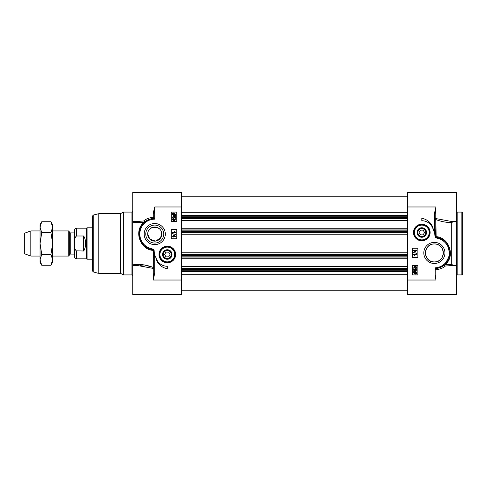 <?xml version="1.0" encoding="UTF-8"?>
<svg xmlns="http://www.w3.org/2000/svg" width="487" height="487" viewBox="0 0 487 487"><rect width="100%" height="100%" fill="white"/><g stroke="black" fill="none" stroke-linecap="round" stroke-linejoin="round"><path stroke-width="0.73" d="M50.946 221.731L52.626 224.647L52.626 262.353L50.946 265.269L52.626 259.827L50.946 254.384L52.626 243.5L50.946 232.616L52.626 227.173L50.946 221.731L41.742 221.731L40.062 227.173L40.062 224.647L41.742 221.731M41.742 265.269L40.062 262.353L40.062 227.173L41.742 232.616L40.062 243.5L41.742 254.384L40.062 259.827L41.742 265.269L50.946 265.269M50.946 254.384L41.742 254.384M50.946 232.616L41.742 232.616M181.444 220.562L407.668 220.562M181.444 228.732L407.668 228.732M181.444 258.268L407.668 258.268M181.444 266.438L407.668 266.438M70.268 232.896L73.994 232.896L73.994 254.104L70.268 254.104L70.268 232.896L69.726 232.579L69.726 254.421L68.777 256.071L68.777 230.929L52.626 230.929M73.994 254.104L74.621 254.731L74.621 232.269L73.994 232.896M74.621 244.949L74.621 256.929C74.73 258.08 75.363 258.707 76.508 258.816L76.508 251.006C74.809 249.557 74.182 247.542 74.621 244.949L74.621 242.051C74.182 239.458 74.809 237.443 76.508 235.994L83.734 235.994C86.333 240.998 86.333 246.002 83.734 251.006L75.935 250.817M76.508 235.994L76.508 228.184C75.363 228.293 74.73 228.92 74.621 230.071L74.621 242.051M83.734 235.994L83.734 251.006M76.508 258.816L86.406 258.816L86.406 228.184L76.508 228.184M92.688 259.212L87.082 259.212L87.082 227.788L92.688 227.788M40.062 256.071L30.827 256.071L30.827 230.929L40.062 230.929M30.827 256.071L24.35 253.709L24.35 233.291L30.827 230.929M159.45 228.805L157.118 227.417L152.364 227.417L150.026 228.805M147.756 232.969L147.671 234.077L149.838 239.166L155.426 241.108L160.54 238.119L161.721 232.969M144.627 265.044L153.204 267.4C145.978 264.678 139.16 263.832 132.744 264.855L140.865 264.526M152.796 268.343L153.168 268.739A0.785 0.609 0 0 0 153.953 268.13L153.204 267.4A0.785 0.335 -69.8 0 1 152.796 268.343L137.364 265.494L132.744 265.494L132.744 294.556L181.444 294.556L181.444 206.975L154.738 206.975L153.953 213.732L153.953 218.383L154.738 219.15L154.738 206.975L153.168 213.385L153.168 217.105C148.474 217.987 145.363 219.266 143.823 220.952A0.785 0.402 -99.7 0 1 144.231 222.023C132.878 231.209 140.725 249.941 152.979 250.336L153.204 250.367A0.785 0.402 96.8 0 0 153.131 249.916L153.539 250.403L153.953 258.037L153.953 273.268L153.168 280.025L154.738 273.268L153.953 273.268M120.599 273.347L123.321 274.918L123.321 212.082L120.599 213.653L98.964 213.653L98.964 273.347L120.599 273.347L120.599 213.653M93.267 215.065L93.267 271.935L92.688 271.174L92.688 215.826L93.267 215.065L98.964 213.653M161.812 234.077A7.068 7.068 0 0 1 154.738 241.144A7.068 7.068 0 0 1 147.671 234.077A7.068 7.068 0 0 1 154.738 227.003A7.068 7.068 0 0 1 161.812 234.077M175.618 254.494A8.309 8.309 0 0 0 163.151 247.299A8.309 8.309 0 0 0 163.151 261.689A8.309 8.309 0 0 0 175.618 254.494M145.753 234.077A8.991 8.991 0 0 1 154.738 225.085A8.991 8.991 0 0 1 163.729 234.077A8.991 8.991 0 0 1 154.738 243.062A8.991 8.991 0 0 1 145.753 234.077M165.3 234.077A10.562 10.562 0 0 0 149.46 224.927A10.562 10.562 0 0 0 149.46 243.22A10.562 10.562 0 0 0 165.3 234.077M132.744 265.494L132.744 265.896M154.738 273.268L154.738 258.037L154.117 250.33L153.472 249.374L153.131 249.916L149.558 248.906L144.943 246.355M171.235 221.506L171.235 212.082L176.732 212.082L176.732 221.506L171.235 221.506M171.235 238.788L171.235 229.359L176.732 229.359L176.732 238.788L171.235 238.788M167.309 268.635A13.666 13.666 0 0 1 155.621 255.973A11.779 11.779 0 0 0 167.309 266.279L167.309 268.635M132.744 264.855L132.744 222.145C136.33 222.827 140.159 222.784 144.231 222.023L144.341 222.297A0.785 0.724 48.6 0 0 143.823 220.952L137.346 221.506M153.953 213.732A0.785 0.347 0 0 0 153.168 213.385M144.249 245.771L141.577 242.654L139.653 238.453L139.032 233.9L139.452 230.454L140.999 226.461L143.263 223.344L146.417 220.751L149.978 219.101M150.27 219.016L153.953 218.383A15.712 15.712 0 0 0 151.414 249.429L151.579 248.662A14.927 14.927 0 0 1 154.738 219.15M153.168 217.105L153.953 218.152M181.444 206.975L181.444 192.444L132.744 192.444L132.744 222.145M144.225 266.109L140.451 265.628M153.204 267.4L153.204 250.367L154.117 250.33M154.738 258.037L153.953 258.037M173.354 236.268L173.354 234.904L173.713 234.904L175.746 236.652L173.713 236.652L173.354 237.078L173.354 236.652L172.605 236.652L172.605 236.268L173.354 236.268M173.713 236.268L173.713 235.282L175.131 236.268L173.713 236.268M175.801 234.539L172.55 233.632L175.801 234.539M172.605 232.439L175.064 232.439L174.596 231.666L174.973 231.666L175.758 232.823L172.605 232.823L172.605 232.439M175.661 215.778L173.969 215.948L172.349 214.457L172.678 213.489L172.27 213.129L173.962 212.941L175.594 214.45L175.259 215.418L175.661 215.778M174.748 215.339L173.956 215.522L172.702 214.444L172.964 213.744L174.748 215.339M174.967 215.163L173.177 213.562L173.975 213.373L175.241 214.457L174.967 215.163M173.256 216.745L172.66 217.348L173.433 218.012L174.145 217.342L173.883 216.411L175.503 216.709L175.503 218.273L175.131 218.273L175.131 217.019L174.291 216.849L174.486 217.446L173.469 218.419L172.727 218.17L172.349 217.348L173.226 216.338L173.256 216.745M175.551 219.801L173.95 220.824L172.349 219.801L172.672 219.089L173.95 218.779L175.551 219.801M173.95 219.174L175.235 219.801L173.95 220.428L172.66 219.801L173.95 219.174M167.851 246.659A7.853 7.853 0 0 0 159.474 253.952A7.853 7.853 0 0 0 166.767 262.335A7.853 7.853 0 0 0 175.143 255.042A7.853 7.853 0 0 0 167.851 246.659M166.98 259.236A4.754 4.754 0 0 0 171.576 252.412A4.754 4.754 0 0 0 163.364 251.84A4.754 4.754 0 0 0 166.98 259.236M167.011 258.828A4.34 4.34 0 0 1 162.975 254.299A4.34 4.34 0 0 1 167.406 250.16A4.34 4.34 0 0 1 171.649 254.494A4.34 4.34 0 0 1 167.011 258.828M171.235 254.494A3.926 3.926 0 0 1 165.343 257.897A3.926 3.926 0 0 1 165.343 251.097A3.926 3.926 0 0 1 171.235 254.494M168.666 252.138L170.03 254.494L168.666 256.856L165.945 256.856L164.588 254.494L165.945 252.138L168.666 252.138M426.143 232.506A4.34 4.34 0 0 1 419.636 236.262A4.34 4.34 0 0 1 419.636 228.744A4.34 4.34 0 0 1 426.143 232.506M425.729 232.506A3.926 3.926 0 0 1 419.843 235.903A3.926 3.926 0 0 1 419.843 229.103A3.926 3.926 0 0 1 425.729 232.506M423.166 230.144L424.524 232.506L423.166 234.862L420.445 234.862L419.082 232.506L420.445 230.144L423.166 230.144M426.557 232.506A4.754 4.754 0 0 0 419.429 228.385A4.754 4.754 0 0 0 419.429 236.621A4.754 4.754 0 0 0 426.557 232.506M413.95 232.506A7.853 7.853 0 0 0 421.803 240.359A7.853 7.853 0 0 0 429.662 232.506A7.853 7.853 0 0 0 421.803 224.647A7.853 7.853 0 0 0 413.95 232.506A7.853 7.853 0 0 0 421.803 240.359A7.853 7.853 0 0 0 429.662 232.506A7.853 7.853 0 0 0 421.803 224.647A7.853 7.853 0 0 0 413.95 232.506M462.65 243.5L462.65 212.868L461.865 212.082L461.865 274.918L462.65 274.132L462.65 243.5M407.668 206.975L407.668 294.556L456.368 294.556L456.368 192.444L407.668 192.444L407.668 206.975L435.944 206.975L434.374 213.732L435.159 213.732L435.944 206.975L435.944 218.261A0.785 0.609 180 0 0 435.159 218.87L435.908 219.6A0.785 0.335 110.2 0 1 436.322 218.657L435.944 218.261M415.289 267.844L414.005 267.223L415.289 266.59L416.58 267.217L415.289 267.844M413.688 267.217L415.289 266.194L416.896 267.217L416.568 267.929L415.289 268.24L413.688 267.217M415.983 270.279L416.58 269.676L415.807 269.007L415.094 269.676L415.356 270.614L413.737 270.309L413.737 268.745L414.108 268.745L414.108 269.999L414.954 270.169L414.754 269.573L415.77 268.599L416.513 268.848L416.896 269.67L416.02 270.681L415.983 270.279M414.492 271.685L415.283 271.502L416.537 272.574L416.275 273.274L414.492 271.685M414.273 271.862L416.062 273.457L415.265 273.651L413.999 272.568L414.273 271.862M413.585 271.241L415.271 271.07L416.896 272.562L416.562 273.53L416.969 273.889L415.277 274.078L413.646 272.568L413.987 271.6L413.585 271.241M416.635 254.579L414.181 254.579L414.644 255.352L414.273 255.352L413.481 254.196L416.635 254.196L416.635 254.579M413.439 252.479L416.689 253.386L413.439 252.479M415.527 250.75L415.527 251.736L414.114 250.75L415.527 250.75M415.886 250.75L415.886 252.114L415.527 252.114L413.493 250.367L415.527 250.367L415.886 249.941L415.886 250.367L416.635 250.367L416.635 250.75L415.886 250.75M417.876 265.494L417.876 274.918L412.379 274.918L412.379 265.494L417.876 265.494M417.876 248.212L417.876 257.641L412.379 257.641L412.379 248.212L417.876 248.212M421.803 218.365A13.666 13.666 0 0 1 433.497 231.027A11.779 11.779 0 0 0 421.803 220.721L421.803 218.365M434.374 213.732L434.374 228.963L435.159 228.963L435.159 213.732M434.374 228.963L434.994 236.67L435.573 236.597L435.159 228.963M434.994 236.67L435.64 237.626L435.981 237.084L435.573 236.597L435.908 236.633A0.785 0.402 -83.2 0 0 435.981 237.084L437.697 237.571L437.533 238.338A14.927 14.927 0 0 1 435.159 267.832L435.159 275.185L435.944 280.025L435.944 269.895L435.159 268.848M438.842 267.984L435.159 268.617A15.712 15.712 0 0 0 437.697 237.571L443.091 239.86M447.425 244.182L449.97 254.792L444.771 264.703A0.785 0.724 -131.4 0 0 445.288 266.048A0.785 0.402 80.3 0 1 444.881 264.977C456.24 255.778 448.393 237.059 436.133 236.664L435.908 219.6C441.295 221.585 446.573 222.596 451.741 222.626L453.373 221.506M453.373 265.494L451.741 264.368L444.771 264.703L442.172 266.566L439.134 267.899M456.368 221.506L451.747 221.512L436.322 218.657M435.944 269.895C440.638 269.013 443.748 267.734 445.288 266.048L452.186 265.494M425.382 252.923A8.991 8.991 0 0 1 434.374 243.938A8.991 8.991 0 0 1 443.365 252.923A8.991 8.991 0 0 1 434.374 261.915A8.991 8.991 0 0 1 425.382 252.923M423.812 252.923A10.562 10.562 0 0 0 439.651 262.073A10.562 10.562 0 0 0 439.651 243.78A10.562 10.562 0 0 0 423.812 252.923M413.5 232.506A8.309 8.309 0 0 0 425.961 239.701A8.309 8.309 0 0 0 425.961 225.311A8.309 8.309 0 0 0 413.5 232.506M434.374 261.915C422.893 262.493 422.588 243.658 434.374 243.938C446.159 243.658 445.849 262.493 434.374 261.915M456.368 265.585L456.368 266.206M451.741 264.368L451.741 222.626M181.444 212.308L407.668 212.308M181.444 215.473L407.668 215.473M181.444 216.806L407.668 216.806M181.444 217.665L407.668 217.665M181.444 218.438L407.668 218.438M181.444 220.252L407.668 220.252M181.444 229.048L407.668 229.048M181.444 230.862L407.668 230.862M181.444 231.635L407.668 231.635M181.444 232.336L407.668 232.336M181.444 234.229L407.668 234.229M181.444 252.771L407.668 252.771M181.444 254.664L407.668 254.664M181.444 255.365L407.668 255.365M181.444 256.138L407.668 256.138M181.444 257.952L407.668 257.952M181.444 266.748L407.668 266.748M181.444 268.562L407.668 268.562M181.444 269.335L407.668 269.335M181.444 270.194L407.668 270.194M181.444 271.527L407.668 271.527M181.444 274.692L407.668 274.692M93.267 271.935L98.149 273.244L98.149 213.756M181.444 280.025L153.168 280.025L153.168 268.739M153.472 249.374L151.579 248.662M153.953 218.383A15.712 15.712 0 0 0 151.414 249.429M152.979 250.336A0.785 0.402 97.6 0 0 152.888 249.825L153.204 249.222M123.321 212.082L131.959 212.082L131.959 274.918L123.321 274.918M166.798 261.86A7.384 7.384 0 0 0 174.675 255.005A7.384 7.384 0 0 0 167.82 247.128A7.384 7.384 0 0 0 159.943 253.989A7.384 7.384 0 0 0 166.798 261.86M429.187 232.506A7.384 7.384 0 0 0 421.803 225.122A7.384 7.384 0 0 0 414.419 232.506A7.384 7.384 0 0 0 421.803 239.884A7.384 7.384 0 0 0 429.187 232.506M461.865 274.918L457.153 274.918L457.153 212.082L461.865 212.082M435.64 237.626L436.224 237.175A0.785 0.402 -82.4 0 1 436.133 236.664M435.914 237.778L437.533 238.338M407.668 280.025L435.944 280.025M407.668 196.212L181.444 196.212M407.668 290.788L181.444 290.788M70.268 254.104L69.726 254.421M69.726 232.579L68.777 230.929M157.977 227.788L151.5 227.788M86.406 258.816L87.082 259.212M86.406 228.184L87.082 227.788M68.777 256.071L52.626 256.071M98.149 273.244L98.964 273.347M136.975 265.494L137.34 265.494M137.212 221.506L132.744 221.506M131.959 212.082L132.744 211.297M131.959 274.918L132.744 275.703M457.153 274.918L456.368 275.703M457.153 212.082L456.368 211.297M451.747 265.494L456.368 265.494M407.668 294.556L456.368 294.556"/></g></svg>
